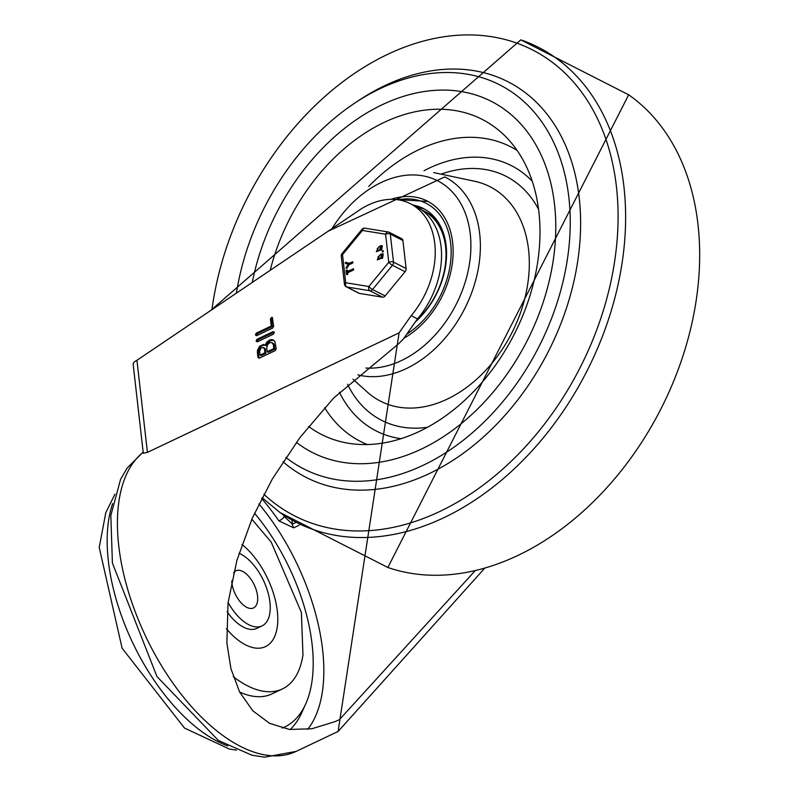 <?xml version="1.0" encoding="UTF-8"?>
<svg xmlns="http://www.w3.org/2000/svg" width="797" height="797" viewBox="0 0 797 797"><rect width="100%" height="100%" fill="white"/><g stroke="black" fill="none" stroke-linecap="round" stroke-linejoin="round"><path stroke-width="1.2" d="M417.489 318.91L411.182 315.702A75.974 54.236 -63 0 0 410.355 203.683L416.662 206.891A75.974 54.236 -63 0 1 417.489 318.91A1692.519 1208.232 -63 0 0 403.362 339.014L398.908 343.527L333.594 398.092L300.041 437.423L272.305 479.027L252.29 518.17L236.928 560.271L228.072 602.741L226.866 642.88L230.911 668.593L239.578 691.975L252.759 710.745L269.595 723.367L289.48 729.454L311.806 728.777L335.039 721.634L339.422 719.651L474.763 571.13M295.288 522.762L292.369 524.137L284.419 516.635A5.051 1.295 145.5 0 1 278.91 520.909L293.714 527.833L299.194 525.223M136.935 360.294A10.102 4.812 173.5 0 0 133.199 364.647L143.291 453.264L147.425 452.387L136.935 360.294L361.26 208.844A75.974 54.236 -63 0 1 410.355 203.683M411.182 315.702A1692.519 1208.232 -63 0 0 399.108 332.857L147.425 452.387M257.371 352.453L257.501 350.212L259.683 346.217L263.578 344.483L265.102 345.171L266.686 342.252L269.356 340.13L271.578 339.592L273.331 340L274.925 341.534L276.22 348.787L275.234 350.61L259.214 358.212L257.939 357.474L257.371 352.453L258.427 352.991L258.557 350.75L260.729 346.745L262.502 345.47L265.012 345.071M259.214 358.212L257.939 357.474L258.995 358.002L258.427 352.991M257.351 341.823L256.076 341.076L257.052 339.263L273.082 331.652L274.347 332.399L273.371 334.212L257.351 341.823L256.076 341.076L257.122 341.614L258.108 339.801L274.298 332.12M256.644 335.657L255.369 334.909L256.355 333.096L271.249 326.023L270.452 318.999L271.458 317.465L272.305 317.455L273.65 326.232L272.664 328.045L256.644 335.657M484.178 568.789L338.097 731.467L399.108 332.857M282.218 728.079A141.468 72.647 64.6 0 0 305.659 704.04L301.724 712.747A148.212 76.114 -115.4 0 1 290.178 729.544M305.659 704.04A141.468 72.647 64.6 0 0 254.512 513.238M266.746 348L267.174 351.736L268.22 352.274L274.875 349.116L274.019 344.065L272.016 342.62L269.645 342.68L267.423 344.912L266.746 348M267.174 351.736L273.819 348.578L274.875 349.116M273.819 348.578L273.391 344.842L272.016 342.62M259.623 351.387L260.051 355.123L261.097 355.661L265.969 353.34L265.232 348.638L263.488 347.442L260.828 348.159L259.623 351.387M260.051 355.123L264.923 352.812L265.969 353.34M264.923 352.812L264.494 349.066L263.488 347.442M265.102 345.171L266.148 345.709L267.742 342.79L270.402 340.658L273.839 340.319M256.485 335.726L257.401 333.634L272.305 326.561L271.498 319.547M271.249 326.023L272.305 326.561M270.582 319.079L271.638 319.617L272.674 317.933M227.723 745.922A151.579 77.837 -115.4 0 1 132.621 642.611A151.579 77.837 -115.4 0 1 112.636 503.624M228.111 602.472A40.418 20.762 64.6 0 0 262.054 625.884A40.418 20.762 64.6 0 0 267.682 591.434A40.418 20.762 64.6 0 0 240.684 554.054A40.418 20.762 64.6 0 0 239.03 553.287M227.135 611.777A40.418 20.762 64.6 0 0 256.833 628.365L262.054 625.884M230.632 633.466A60.632 31.133 64.6 0 0 231.07 633.904A60.632 31.133 64.6 0 0 277.406 625.984A60.632 31.133 64.6 0 0 241.959 544.441M233.222 676.593A106.101 54.485 64.6 0 0 282.397 688.937A106.101 54.485 64.6 0 0 302.97 654.815L301.376 612.445L271.219 542.129L251.832 519.216M239.598 692.025A106.101 54.485 64.6 0 0 271.956 693.898L282.397 688.937M231.738 580.943A20.543 10.55 64.6 0 0 246.751 607.324A20.543 10.55 64.6 0 0 253.526 607.932A20.543 10.55 64.6 0 0 254.243 584.849A20.543 10.55 64.6 0 0 235.892 570.811A20.543 10.55 64.6 0 0 233.591 572.804M554.523 204.361A197.048 140.67 -63 0 0 491.241 101.319A197.048 140.67 -63 0 0 252.28 282.427A197.048 140.67 117 0 1 491.241 101.319A197.048 140.67 117 0 1 554.523 204.361A197.048 140.67 117 0 1 480.88 405.673A197.048 140.67 117 0 1 312.344 452.477A197.048 140.67 -63 0 0 480.88 405.673A197.048 140.67 -63 0 0 554.523 204.361M296.374 442.355A197.048 140.67 -63 0 0 312.344 452.477A197.048 140.67 117 0 1 296.374 442.355M285.824 457.408A215.579 153.891 -63 0 0 303.936 468.985A215.579 153.891 -63 0 0 538.911 346.755A215.579 153.891 -63 0 0 499.649 84.821A215.579 153.891 -63 0 0 236.41 293.137M270.203 270.322A176.834 126.245 117 0 1 372.827 128.347A176.834 126.245 117 0 1 504.531 135.49A176.834 126.245 117 0 1 538.862 211.803A176.834 126.245 117 0 1 485.263 378.535A176.834 126.245 117 0 1 347.791 443.142A176.834 126.245 117 0 1 308.598 426.455M328.135 231.21L444.796 176.894A108.631 77.548 117 0 1 479.684 233.7A108.631 77.548 117 0 1 444.786 338.456A108.631 77.548 117 0 1 357.863 374.869M390.938 199.35A79.152 56.507 117 0 1 427.212 201.013A79.152 56.507 117 0 1 452.636 242.408A79.152 56.507 117 0 1 403.89 338.247M413.125 205.088A70.734 50.5 117 0 1 423.396 208.515A70.734 50.5 117 0 1 415.386 321.868M416.801 206.961A70.734 50.5 117 0 1 425.209 209.511M421.782 210.029A68.711 49.055 117 0 1 423.526 210.856L426.156 212.191A68.711 49.055 117 0 1 438.25 222.224M423.526 210.856A68.711 49.055 117 0 1 445.593 246.781A68.711 49.055 117 0 1 416.522 320.264M402.903 240.495A3.367 2.401 -63 0 0 401.827 238.731L389.215 232.306A3.367 2.401 117 0 1 390.301 234.069L402.903 240.495L406.101 268.529L393.489 262.103L390.301 234.069A3.367 1.604 -6.5 0 0 385.589 234.238L388.777 262.273A3.367 0.697 39.4 0 0 392.473 265.271L405.085 271.697A3.367 2.401 -63 0 0 406.101 268.529M385.14 295.946L372.538 289.52L392.473 265.271A3.367 2.401 -63 0 0 393.489 262.103A3.367 1.604 173.5 0 0 388.777 262.273L368.842 286.522L345.699 282.736A3.367 1.604 173.5 0 0 344.453 284.18A3.367 3.367 0 0 0 346.277 286.8L358.889 293.226A3.367 2.401 -63 0 0 359.397 293.396L382.53 297.181A3.367 2.401 -63 0 0 385.14 295.946L405.085 271.697M352.304 261.715L352.423 262.741L349.186 264.275L345.888 268.151L348.269 264.176L345.47 263.408L345.27 262.741L345.888 262.313L349.066 263.249L352.792 261.904M348.199 264.255L345.47 263.408L345.27 262.741M349.186 264.275L346.954 268.19L345.888 268.151M352.722 261.924L352.842 262.95L349.604 264.484M345.888 263.618L345.699 262.95L345.888 263.618M378.236 256.544L377.778 258.756L378.475 258.736L378.236 256.544L378.924 256.534M379.113 256.674L378.007 258.826M381.325 257.381L382.032 257.052L381.783 254.861L381.076 255.199L381.325 257.381L380.627 257.411M382.67 254.99L381.494 255.409L380.856 257.471M383.208 253.914L382.57 258.288L380.169 258.487M379.84 258.527L377.25 259.812L379.442 255.478L380.956 254.173L383.008 253.795L382.152 258.069L379.93 258.348L380.259 258.736L377.469 259.892M382.809 250.637L382.56 251.822L382.45 250.796L383.287 250.816M383.227 250.846L382.988 252.041L382.241 251.832L382.988 252.041L382.869 251.015M377.3 248.345L377.539 250.537L377.3 248.345L377.987 248.325M376.842 250.557L377.539 250.537M378.177 248.475L377.071 250.627M380.388 249.182L381.096 248.843L380.846 246.652L380.139 246.99L380.388 249.182L379.691 249.202M381.733 246.781L380.558 247.209L379.92 249.272M382.271 245.715L381.633 250.079L379.233 250.278M378.904 250.318L376.314 251.603L378.505 247.279L380.02 245.974L382.072 245.586L381.215 249.869L378.993 250.138L379.332 250.537L376.533 251.693M353.091 268.669L353.21 269.695L347.253 272.524L347.422 274.019L346.526 274.447L346.057 270.322L346.964 270.004L347.133 271.498L353.579 268.858M353.519 268.888L353.629 269.914L347.671 272.743L347.841 274.238L346.944 274.666M347.841 274.238L346.526 274.447M346.107 270.362L347.382 270.223L347.512 271.329M346.526 270.572L347.382 270.223L346.526 270.572M362.446 230.443A3.367 2.301 -80.7 0 1 365.096 228.191L388.229 231.977A3.367 2.301 99.3 0 0 385.589 234.238L362.446 230.443L342.511 254.691A3.367 0.697 -140.6 0 1 342.003 253.625L361.948 229.377A3.367 0.697 39.4 0 0 362.446 230.443M359.397 293.396L346.785 286.97L369.928 290.756A3.367 2.401 -63 0 0 372.538 289.52A3.367 0.697 -140.6 0 1 368.842 286.522A3.367 2.301 99.3 0 0 369.928 290.756L382.53 297.181M291.971 520.62L292.369 524.137A5.051 2.59 64.6 0 0 293.714 527.833M261.655 498.484A158.314 81.304 -115.4 0 1 278.91 520.909M284.29 515.5L284.419 516.635A163.365 83.894 64.6 0 0 283.045 514.643M307.662 729.394A158.314 81.304 64.6 0 0 258.935 503.913M338.097 731.467L296.076 751.422A168.416 86.494 -115.4 0 1 149.916 644.962A168.416 86.494 -115.4 0 1 143.191 452.337M273.391 344.842L274.447 345.38M264.494 349.066L265.54 349.604M257.052 339.263L258.108 339.801M273.082 331.652L274.128 332.19M256.355 333.096L257.401 333.634M282.975 461.722A222.084 158.543 -63 0 0 482.703 437.633A222.084 158.543 -63 0 0 579.21 197.835A222.084 158.543 -63 0 0 357.176 101.488M263.867 494.23A261.605 186.757 -63 0 0 500.386 471.186A261.605 186.757 -63 0 0 616.42 186.637A261.605 186.757 -63 0 0 417.269 42.829A261.605 186.757 -63 0 0 211.942 309.654M262.074 497.677L279.996 512.531A266.577 190.304 -63 0 0 586.871 371.193A266.577 190.304 -63 0 0 520.81 39.85L210.677 310.501M279.996 512.531L387.86 567.484A266.577 190.304 -63 0 0 660.932 408.911A266.577 190.304 -63 0 0 628.654 94.793M367.317 444.537A165.358 118.046 117 0 1 324.638 407.685M368.682 186.488A165.358 118.046 117 0 1 517.133 150.464M401.03 438.689A148.88 106.28 117 0 1 339.392 392.194M424.004 170.737A148.88 106.28 117 0 1 532.227 181.178M433.688 172.59L474.474 181.228A120.397 85.946 117 0 1 528.55 249.61A120.397 85.946 117 0 1 475.689 380.089A120.397 85.946 117 0 1 367.128 391.945L353.011 379.213M427.511 427.272A136.964 97.772 117 0 1 347.562 384.264M441.05 174.144A136.964 97.772 117 0 1 538.553 209.312M332.07 228.56A101.896 72.736 117 0 1 414.988 174.981A101.896 72.736 117 0 1 470.26 234.039A101.896 72.736 117 0 1 365.853 368.015M398.052 199.798A76.632 54.704 117 0 1 451.002 246.98A76.632 54.704 117 0 1 406.739 334.162M346.277 286.8A3.367 2.401 -63 0 0 346.785 286.97A3.367 2.301 -80.7 0 1 345.699 282.736L342.511 254.691A3.367 1.604 -6.5 0 0 341.265 256.146L344.453 284.18M388.697 232.136A3.367 2.301 99.3 0 0 388.229 231.977A3.367 3.367 0 0 1 389.215 232.306A3.367 2.401 117 0 0 388.697 232.136M296.076 751.422L264.654 757.15L251.962 755.227L218.428 740.493L156.969 676.563L112.407 563.031L110.833 515.52L120.606 479.246L127.151 468.078L143.151 452.038M236.49 750.107L229.387 749.05L184.496 728.059L122.1 648.21L99.217 547.409L105.802 512.68L114.937 494.19M226.388 628.753L231.07 633.904M387.86 567.484L628.674 94.803L520.81 39.85M427.999 201.422L393.867 199.389M365.096 228.191A3.367 3.367 0 0 0 361.948 229.377M342.003 253.625A3.367 3.367 0 0 0 341.265 256.146"/></g></svg>
